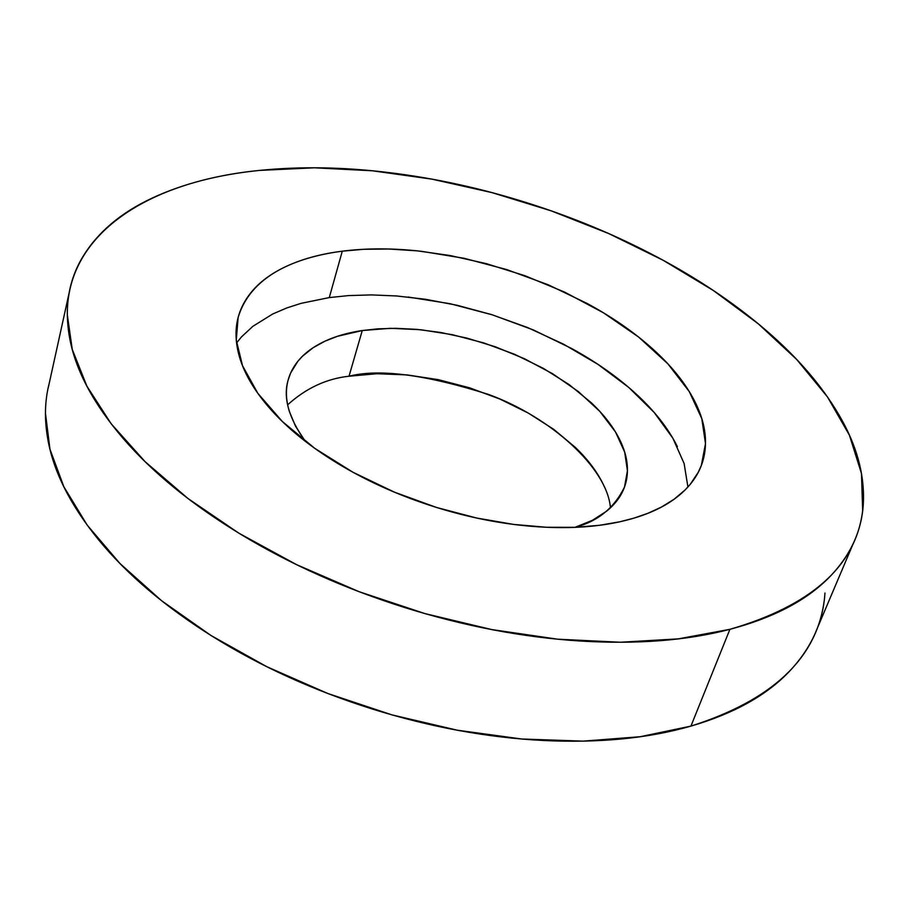 <?xml version="1.0" encoding="UTF-8"?>
<svg xmlns="http://www.w3.org/2000/svg" width="909" height="909" viewBox="0 0 909 909"><rect width="100%" height="100%" fill="white"/><g stroke="black" fill="none" stroke-linecap="round" stroke-linejoin="round"><path stroke-width="1.36" d="M687.92 487.019L684.113 463.51L672.899 438.286L654.207 412.504L628.744 387.427L597.895 364.316L563.489 344.136L527.47 327.501L491.599 314.605L457.261 305.31L425.423 299.266L396.619 295.97L371.054 294.902L348.67 295.584L329.285 297.584L342.284 251.179L363.657 249.293L388.632 249.009L417.458 250.873L450.114 255.531L486.235 263.621L524.925 275.711L564.682 292.13L603.406 312.776L638.618 337.057L667.888 363.85L689.283 391.597L701.805 418.663L705.498 443.615L701.339 465.442L698.282 472.237L690.158 484.429L685.227 489.837L673.989 499.314L661.388 507.086L647.878 513.312L633.88 518.164L619.711 521.811C594.316 527.39 565.523 528.947 533.333 526.459C501.075 523.914 468.294 517.414 435.013 506.983C401.744 496.484 371.054 483.031 342.966 466.59C314.957 450.137 291.994 432.309 274.052 413.084C256.236 393.892 244.669 375.031 239.351 356.521C234.113 338.057 235.056 321.366 242.18 306.447C249.327 291.573 261.644 279.427 279.108 269.973C296.573 260.565 317.627 254.304 342.284 251.179C366.906 248.066 393.381 248.123 421.708 251.338L464.204 258.304L506.813 269.598L548.229 284.778L587.157 303.47C612.302 317.093 634.175 332.274 652.764 348.988C671.376 365.736 685.272 382.996 694.476 400.789C703.657 418.617 707.111 435.706 704.805 452.08C702.452 468.487 694.021 482.804 679.523 495.041C664.934 507.267 644.992 516.198 619.711 521.811L599.349 525.311L575.079 527.334L546.548 527.277L513.653 524.425L476.646 518.028L436.4 507.427L394.438 492.167L352.987 472.271L314.707 448.307L282.301 421.458L257.861 393.358L242.533 365.748L236.272 340.136L238.124 317.605C251.85 271.496 304.083 256.168 342.284 251.179L329.285 297.584L301.061 303.356L286.733 307.969L272.655 314.025L252.929 326.274L241.51 336.875L236.556 342.966M610.45 507.858C607.167 467.68 550.229 416.924 488.553 394.449C425.776 374.61 379.258 368.531 349.022 376.224L362.259 330.535L377.758 328.853L395.915 328.319L416.89 329.365L440.683 332.478L467.044 338.137L495.303 346.784L524.357 358.68L552.672 373.769L578.431 391.631L599.838 411.425L615.507 431.991L624.688 452.125L627.437 470.748L624.483 487.088C614.223 508.029 597.702 521.448 574.942 527.345M45.495 413.527L49.961 449.205L63.835 486.724L87.23 525.163L119.977 563.523L161.507 600.656L210.899 635.436L266.882 666.74L327.842 693.51L391.949 714.883L457.193 730.188L521.561 738.994L583.112 741.142L640.061 736.733L690.931 726.109L729.904 629.323L678.307 638.868L620.358 642.254L557.569 639.186L491.758 629.573L424.923 613.598L359.157 591.725L296.527 564.625L238.919 533.219L188.015 498.53L145.133 461.704L111.228 423.855L86.866 386.109L72.266 349.442L67.3 314.764C66.607 233.454 148.871 181.266 259.497 170.415C218.387 174.573 182.436 183.879 151.644 198.332C120.761 212.842 97.899 232.181 83.071 256.361C68.243 280.654 63.891 308.549 70.027 340.046C76.311 371.701 94.07 404.55 123.283 438.604C152.792 472.76 192.094 504.756 241.18 534.583C290.539 564.387 345.011 588.691 404.607 607.507C464.249 626.153 522.641 637.311 579.806 640.993C636.743 644.492 686.784 640.595 729.904 629.323C772.73 617.961 805.442 601.019 828.054 578.522C850.449 556.047 862.232 530.549 863.402 502.018C864.527 473.578 856.369 444.524 838.939 414.845C821.566 385.257 797.091 356.942 765.526 329.899C734.029 302.913 697.817 278.586 656.866 256.895C615.984 235.226 572.693 217.194 527.015 202.798C481.338 188.379 435.604 178.346 389.802 172.699C343.943 167.029 300.515 166.267 259.497 170.415L314.491 167.801L372.406 170.79L431.98 179.153L491.996 192.617L551.286 210.877L608.712 233.556L663.104 260.247L713.349 290.505L758.265 323.786L796.704 359.487L827.463 396.903L849.426 435.218L861.471 473.487L862.664 510.642C855.778 566.012 811.521 605.564 729.904 629.323L690.931 726.109C771.627 700.441 815.987 659.048 824.031 601.928M824.952 593.032C823.168 622.438 811.01 648.878 788.478 672.342C765.753 695.839 733.233 713.77 690.931 726.109C648.344 738.369 599.145 743.164 543.343 740.494C487.338 737.631 430.275 727.12 372.133 708.963C314.037 690.635 261.031 666.581 213.092 636.811C165.427 606.985 127.351 574.761 98.865 540.139C70.663 505.609 53.665 472.078 47.87 439.547C44.257 419.413 44.711 400.642 49.245 383.257M604.349 486.724C598.281 473.271 588.646 460.193 575.454 447.489L553.774 429.366L528.265 413.061L499.905 399.051L469.567 387.813L438.297 379.655L407.107 374.917L376.985 373.724L349.022 376.224C326.479 378.655 306.026 388.188 287.642 404.835M305.288 441.285C288.562 417.742 282.869 397.233 288.233 379.769L290.63 373.031L297.879 361.271L302.481 356.237L313.082 347.749L324.911 341.205L337.341 336.33L362.259 330.535L349.022 376.224M677.387 446.637C668.445 428.628 654.821 411.198 636.505 394.324C618.222 377.485 596.656 362.237 571.829 348.601L533.356 329.933L492.383 314.855L450.205 303.731L408.084 297.027M305.242 441.251L295.55 426.241L289.301 411.334C285.153 397.653 285.494 385.132 290.301 373.804C295.141 362.498 303.822 353.124 316.355 345.704C328.888 338.296 344.193 333.239 362.259 330.535L390.438 328.308L420.799 329.74L452.284 334.671L483.872 342.954L514.528 354.271L543.241 368.304L569.091 384.564L591.1 402.585C604.519 415.197 614.336 428.162 620.586 441.467C626.812 454.795 628.801 467.499 626.54 479.611C624.244 491.724 617.609 502.245 606.633 511.165L592.418 520.312L574.988 527.345M701.339 465.442L700.578 467.431M624.483 487.088L624.017 488.349M48.37 387.223L69.016 293.402M815.68 632.107L853.199 543.673"/></g></svg>
